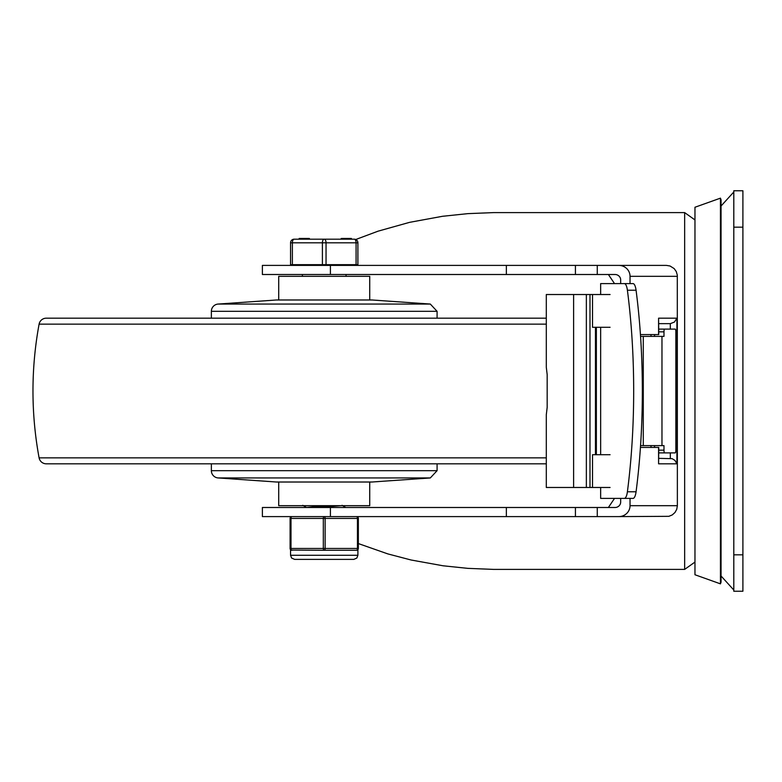 <?xml version="1.0" encoding="UTF-8"?>
<svg xmlns="http://www.w3.org/2000/svg" width="782" height="782" viewBox="0 0 782 782"><rect width="100%" height="100%" fill="white"/><g stroke="black" fill="none" stroke-linecap="round" stroke-linejoin="round"><path stroke-width="1.17" d="M546.305 463.814L46.255 463.814A7.282 7.282 0 0 1 39.1 457.851A367.706 367.706 0 0 1 39.1 324.149A7.282 7.282 0 0 1 46.255 318.186L546.305 318.186M218.139 477.939L276.437 482.015L372.007 482.015L430.315 477.939L218.139 477.939A7.282 7.282 0 0 1 211.365 470.676L211.365 463.814M369.73 482.015L369.73 505.68L278.715 505.68L278.715 482.015M278.715 299.985L278.715 276.32L369.73 276.32L369.73 299.985M211.365 318.186L211.365 311.324A7.282 7.282 0 0 1 218.139 304.061L276.437 299.985L372.007 299.985L430.315 304.061L218.139 304.061M742.9 591.241L742.9 190.759L733.799 190.759L733.799 591.241L742.9 591.241M720.447 391L720.447 198.149L721.053 199.869L721.053 582.131L720.447 583.851L720.447 391M720.447 583.851L694.963 574.75L694.963 207.25L720.447 198.149M610.077 294.521L546.305 294.521L546.305 367.354L547.175 374.617L547.175 407.383L546.305 414.646L546.305 487.479L610.077 487.479M589.99 294.521L589.99 487.479M610.077 327.287L592.521 327.287L592.521 294.521M610.077 454.713L592.521 454.713L592.521 487.479M620.673 283.602L620.673 279.956A5.621 5.464 0 0 0 615.063 274.502L597.272 274.502L597.272 265.401L666.45 265.401L670.057 266.007L674.172 268.597L676.283 271.579L677.3 275.098L677.368 505.68L630.038 505.68A11.231 10.919 -0 0 1 618.806 516.599L668.874 516.325L672.256 514.927L674.983 512.493L676.753 509.287L677.368 505.68M620.673 498.398L620.673 502.044A5.621 5.464 -0 0 1 615.063 507.498L575.425 507.498L575.425 516.599L597.272 516.599L597.272 507.498M651.015 447.431L651.015 445.613M651.015 336.387L651.015 334.569L658.737 334.569L658.581 318.186L658.581 334.569L640.438 334.569M330.415 507.498L262.381 507.498L262.381 516.599L330.415 516.599L330.415 507.498L575.425 507.498M358.352 543.568L387.813 553.9L411.039 559.99L443.14 565.797L467.792 568.358L493.54 569.394L684.651 569.394L694.963 562.072M330.415 265.401L330.415 274.502L262.381 274.502L262.381 265.401L575.425 265.401L575.425 274.502L597.272 274.502M575.425 274.502L330.415 274.502M666.45 265.401L618.806 265.401A11.231 10.919 0 0 1 630.038 276.32L630.038 283.602M575.425 265.401L618.806 265.401M684.651 569.394L684.651 212.606L493.54 212.606L467.792 213.642L442.504 216.291L409.592 222.342L378.117 231.159L355.751 239.507M630.038 498.398L630.038 505.68M658.581 447.431L658.581 463.814L658.737 447.431L640.438 447.431M608.376 274.502L614.525 283.602M614.525 498.398L608.376 507.498M618.806 516.599L597.272 516.599M506.355 507.498L506.355 516.599L575.425 516.599M658.581 463.814L676.909 463.814L676.909 318.186L674.446 322.047L670.321 323.65L670.321 329.105M658.737 323.65L670.321 323.65M676.909 463.814L674.954 460.412L672.139 458.663L658.737 458.35M670.321 452.895L670.321 458.35M654.554 447.431L654.554 445.613M654.554 336.387L654.554 334.569M506.355 516.599L330.415 516.599M633.029 498.398A10.919 3.314 -90 0 0 636.069 491.78A255.548 77.486 -90 0 0 636.069 290.22A10.919 3.314 -90 0 0 633.029 283.602L624.359 283.602A10.919 3.314 90 0 1 627.399 290.22A255.548 77.486 90 0 1 627.399 491.78A10.919 3.314 90 0 1 624.359 498.398L633.029 498.398M640.566 445.613L643.283 445.613L643.283 336.387L663.977 336.387L663.977 331.842A2.727 0.655 -90 0 1 664.632 329.105L658.737 329.105M664.632 329.105L675.179 329.105A2.727 0.655 -90 0 1 675.843 331.842L675.843 450.158A2.727 0.655 -90 0 1 675.179 452.895L664.632 452.895A2.727 0.655 -90 0 1 663.977 450.158L663.977 445.613L643.283 445.613M658.737 452.895L664.632 452.895M624.359 283.602L600.654 283.602L600.654 294.521M600.654 327.287L600.654 454.713M600.654 487.479L600.654 498.398L624.359 498.398M643.283 336.387L640.566 336.387M342.047 505.299L345.761 507.498M325.175 505.68L306.319 507.498M341.441 505.68L315.605 507.498M290.552 264.668L357.902 264.668L357.902 242.821A3.636 3.636 0 0 0 354.256 239.184L294.188 239.184A3.636 3.636 0 0 0 290.552 242.821L290.552 264.668M351.284 239.184L351.284 238.461L341.832 238.461L341.832 239.184M346.358 238.461L346.358 239.184M350.404 238.461L350.404 239.184M309.379 239.184L309.379 238.461L304.921 238.461L304.921 239.184M304.921 238.461L304.775 239.184M304.775 238.461L304.638 239.184M304.638 238.461L299.183 238.461L299.183 239.184M351.401 238.461L351.401 239.184L351.401 238.461M326.045 264.668L326.045 242.821A3.636 1.818 -90 0 0 324.227 239.184A3.636 1.818 90 0 0 322.399 242.821L322.399 264.668M292.37 264.668L292.37 242.821L357.902 242.821A3.636 3.636 0 0 0 354.256 239.184A3.636 1.818 90 0 1 356.084 242.821L356.084 264.668M356.533 550.284A1.818 1.818 0 0 0 358.352 548.456L358.352 518.427A1.818 1.818 0 0 0 356.533 516.599A1.818 0.909 90 0 1 357.442 518.427L357.442 548.456A1.818 0.909 90 0 1 356.533 550.284L357.902 549.658L356.533 550.284L324.227 550.284A1.818 0.909 -90 0 0 325.136 548.456L325.136 518.427A1.818 0.909 -90 0 0 324.227 516.599A1.818 0.909 90 0 0 323.318 518.427L323.318 548.456A1.818 0.909 90 0 0 324.227 550.284L291.06 550.069M291.911 516.599A1.818 1.818 0 0 0 290.093 518.427L291.002 518.427A1.818 0.909 -90 0 1 291.911 516.599A1.818 1.818 0 0 0 290.093 518.427L290.093 548.456A1.818 1.818 0 0 0 291.911 550.284L291.911 550.284A1.818 0.909 -90 0 1 291.002 548.456L291.002 518.427L358.352 518.427A1.818 1.818 0 0 0 356.533 516.599M546.305 457.851L39.1 457.851M546.305 324.149L39.1 324.149M437.089 463.814L437.089 470.676L211.365 470.676M437.089 318.186L437.089 311.324L211.365 311.324M742.9 554.829L733.799 554.829M733.799 227.171L742.9 227.171M586.353 294.521L586.353 487.479M596.363 454.713L596.363 327.287M573.607 487.479L573.607 294.521M630.038 276.32L677.368 276.32M676.909 318.186L658.581 318.186M506.355 265.401L506.355 274.502M636.069 491.78L627.399 491.78M627.399 290.22L636.069 290.22M658.737 331.842L663.977 331.842M663.977 450.158L658.737 450.158M661.973 336.387L661.973 445.613M302.79 238.461L302.79 239.184M301.803 238.461L301.803 239.184M290.552 242.821L292.37 242.821A3.636 1.818 -90 0 1 294.188 239.184M358.352 548.456L290.093 548.456A1.818 1.818 0 0 0 291.911 550.284M324.227 555.288L290.552 555.288L291.618 558.045L294.648 559.384L353.806 559.384L356.836 558.045L357.902 555.288L324.227 555.288M437.089 470.676L430.315 477.939M437.089 311.324L430.315 304.061M721.053 575.992L733.799 590.009M721.053 206.008L733.799 191.991M595.454 327.287L595.454 454.713M684.651 212.606L694.963 219.928M302.751 505.309L306.397 507.43M341.206 238.461L341.206 239.184M291.461 264.668L291.461 265.401M356.993 264.668L356.993 265.401M302.38 274.502L302.38 276.32M346.064 274.502L346.064 276.32M290.552 549.658L290.552 555.288M357.902 549.658L357.902 555.288"/></g></svg>

